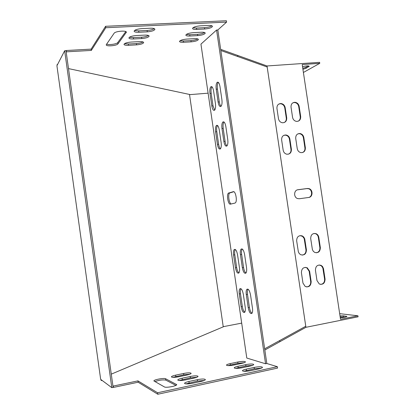 <?xml version="1.0" encoding="UTF-8"?>
<svg xmlns="http://www.w3.org/2000/svg" width="415" height="415" viewBox="0 0 415 415"><rect width="100%" height="100%" fill="white"/><g stroke="black" fill="none" stroke-linecap="round" stroke-linejoin="round"><path stroke-width="0.62" d="M308.35 65.918L305.886 67.318L302.774 68.304M180.001 40.758L183.316 41.012L190.947 40.597C193.95 40.364 196.207 39.804 197.716 38.906M186.319 34.429L189.712 34.72L197.524 34.315C200.668 34.077 203.013 33.48 204.564 32.515M106.639 44.115C108.766 45.204 116.869 44.083 117.736 42.579L125.787 31.592M277.35 366.689L277.557 368.089L157.809 394.25L157.596 392.766L277.35 366.689L266.809 363.504L265.569 363.768L216.573 30.041L217.823 29.973L226.59 22.109L226.388 20.75L105.592 26.295L91.129 49.12L66.234 50.516L66.027 50.91M220.666 49.338L267.027 65.969L319.612 62.338L319.763 63.339L302.208 64.558L340.518 319.285L357.927 315.789L358.083 316.811L305.922 327.305L264.832 350.027M192.996 27.738L196.471 28.07L204.481 27.681C207.77 27.437 210.213 26.793 211.806 25.756M134.574 30.461L138.651 30.886L147.107 30.477C150.375 30.243 152.756 29.626 154.25 28.63M129.387 37.257L133.355 37.635L141.593 37.21C144.71 36.982 146.998 36.406 148.461 35.477M124.484 43.679L128.354 44.011L136.379 43.57C139.357 43.352 141.562 42.812 142.988 41.946M302.919 69.279L306.031 68.299L309.227 66.265C308.355 65.674 306.125 65.814 302.53 66.675M186.776 39.077L194.5 38.662C196.892 38.574 198.199 38.839 198.406 39.456C197.846 40.639 195.418 41.438 191.128 41.858L183.503 42.278C181.059 42.377 179.721 42.107 179.493 41.469C180.037 40.291 182.465 39.498 186.776 39.077M193.364 32.64L201.275 32.235C203.703 32.152 205.026 32.437 205.243 33.086C204.657 34.341 202.147 35.182 197.716 35.612L189.904 36.022C187.419 36.115 186.065 35.825 185.832 35.156C186.397 33.906 188.908 33.065 193.364 32.64M106.359 44.53L114.135 33.236C115.23 31.187 126.528 30.248 126.378 32.209L117.922 43.902C116.838 45.754 106.141 46.651 106.25 44.872L106.359 44.53M216.573 30.041L200.943 44.13L246.79 358.057L265.569 363.768M226.59 22.109L105.794 27.732L91.316 50.423L66.416 51.828L66.208 52.228M68.501 68.6L190.252 94.604L208.107 93.178M303.401 72.469L319.763 63.339M200.331 25.829L208.444 25.44C210.903 25.362 212.247 25.668 212.47 26.347C211.858 27.686 209.264 28.573 204.678 29.014L196.669 29.408C194.147 29.491 192.773 29.185 192.534 28.485C193.12 27.151 195.719 26.27 200.331 25.829M141.722 28.63L150.297 28.22C153.104 28.137 154.639 28.485 154.899 29.258C154.359 30.57 151.828 31.436 147.304 31.846L138.849 32.261C135.98 32.354 134.403 32.002 134.123 31.203C134.647 29.896 137.178 29.034 141.722 28.63M136.26 35.54L144.607 35.119C147.367 35.026 148.871 35.353 149.125 36.089C148.606 37.319 146.158 38.139 141.78 38.543L133.547 38.974C130.73 39.067 129.184 38.74 128.909 37.983C129.413 36.759 131.866 35.944 136.26 35.54M131.099 42.065L139.232 41.63C141.94 41.536 143.424 41.837 143.673 42.538C143.17 43.694 140.799 44.472 136.566 44.867L128.536 45.308C125.771 45.417 124.256 45.105 123.986 44.389C124.474 43.233 126.845 42.46 131.099 42.065M172.811 377.354L183.798 374.802L189.92 374.185M179.14 380.524L190.454 377.858L196.886 377.235M185.847 383.885L197.499 381.089L204.258 380.472M227.892 365.615L237.935 363.327L244.212 362.71M157.809 394.25L138.138 382.22L113.404 387.434L113.103 387.216M243.771 371.28L254.379 368.785L261.32 368.172M154.883 381.603C159.106 380.109 162.737 379.606 165.777 380.093L175.903 385.39M235.606 368.364L245.929 365.978L252.528 365.361M345.41 317.065L340.16 316.925M187.009 375.01C189.686 374.408 191.061 373.832 191.133 373.298C190.361 372.634 187.85 372.691 183.606 373.469L175.638 375.15C172.91 375.762 171.499 376.348 171.405 376.903C172.163 377.567 174.674 377.51 178.938 376.727L187.009 375.01M193.857 378.117C196.58 377.494 197.976 376.903 198.048 376.338C197.234 375.627 194.64 375.674 190.257 376.483L182.086 378.226C179.301 378.859 177.864 379.466 177.781 380.047C178.569 380.757 181.168 380.705 185.572 379.891L193.857 378.117M201.114 381.411C203.884 380.768 205.306 380.156 205.373 379.559C204.522 378.796 201.83 378.838 197.296 379.678L188.908 381.484C186.076 382.137 184.618 382.765 184.535 383.382C185.365 384.145 188.057 384.098 192.612 383.252L201.114 381.411M241.831 363.364C244.196 362.835 245.405 362.331 245.462 361.859C244.617 361.195 242.049 361.252 237.748 362.025L230.185 363.623C227.768 364.163 226.528 364.676 226.46 365.164C227.28 365.833 229.853 365.771 234.174 364.993L241.831 363.364M339.672 313.662L357.927 315.789M111.277 374.148L223.934 326.548L241.686 323.124M157.596 392.766L137.946 380.877L113.212 386.08L112.916 385.862M258.753 368.909C261.185 368.354 262.425 367.815 262.472 367.296C261.543 366.538 258.778 366.575 254.182 367.41L246.24 369.122C243.755 369.687 242.485 370.237 242.422 370.771C243.33 371.534 246.09 371.492 250.712 370.652L258.753 368.909M164.449 386.946C166.016 388.072 177.324 385.909 176.697 384.612L165.585 378.734C164.07 377.743 153.379 379.777 153.918 380.965L164.449 386.946M250.053 366.056C252.45 365.516 253.674 364.998 253.726 364.5C252.844 363.789 250.178 363.836 245.732 364.645L237.987 366.295C235.538 366.85 234.278 367.379 234.216 367.892C235.077 368.603 237.743 368.551 242.21 367.742L250.053 366.056M340.015 315.929L343.293 315.82L346.919 316.406C346.224 317.019 344.014 317.475 340.29 317.776M266.809 363.504L217.823 29.973M221.065 106.282C220.246 105.571 219.665 104.118 219.312 101.914L217.434 89.09C217.061 85.91 217.346 83.659 218.295 82.346M251.978 313.294C250.779 312.37 249.923 310.41 249.41 307.411L247.496 294.354C247.179 291.895 247.35 290.168 248.025 289.172M226.979 145.898C226.092 145.162 225.454 143.616 225.075 141.266L223.187 128.401C222.824 125.356 223.094 123.214 223.991 121.974M245.965 273.039C244.845 272.167 244.041 270.315 243.558 267.478L241.655 254.468C241.323 251.869 241.52 250.048 242.251 249M244.772 312.205C243.641 311.286 242.827 309.382 242.334 306.483L240.472 293.737C240.161 291.351 240.321 289.67 240.949 288.69M214.685 110.115L213.009 105.841L211.178 93.318C210.815 90.247 211.074 88.068 211.956 86.787M238.926 272.914C237.862 272.048 237.1 270.243 236.638 267.499L234.781 254.8C234.459 252.284 234.636 250.51 235.315 249.482M220.443 148.798C219.602 148.062 218.996 146.552 218.627 144.27L216.791 131.711C216.433 128.769 216.677 126.694 217.517 125.475M233.801 191.714L229.562 193.027C227.757 194.625 229.106 203.526 231.222 203.952M219.992 86.626L221.895 99.636C222.269 102.853 221.978 105.078 221.019 106.323C219.753 107.065 218.778 105.628 218.093 102.017L216.215 89.189C215.836 85.926 216.137 83.659 217.118 82.388C218.357 81.656 219.312 83.067 219.992 86.626M250.53 294.951L252.47 308.2C252.792 310.685 252.611 312.396 251.936 313.346C250.401 314.134 249.156 312.23 248.201 307.634L246.287 294.572C245.96 292.051 246.147 290.308 246.847 289.338C248.352 288.534 249.581 290.407 250.53 294.951M225.838 126.518L227.752 139.57C228.115 142.63 227.845 144.747 226.943 145.935C225.62 146.697 224.593 145.188 223.856 141.391L221.973 128.52C221.605 125.418 221.885 123.26 222.808 122.052C224.105 121.289 225.112 122.778 225.838 126.518M244.596 254.462L246.531 267.665C246.863 270.274 246.66 272.079 245.934 273.08C244.44 273.879 243.247 272.074 242.35 267.675L240.441 254.66C240.109 252.014 240.316 250.178 241.063 249.156C242.526 248.346 243.704 250.115 244.596 254.462M243.33 294.308L245.218 307.24C245.535 309.689 245.364 311.369 244.71 312.288C243.252 313.019 242.064 311.162 241.151 306.701L239.284 293.95C238.967 291.47 239.144 289.758 239.818 288.824C241.25 288.072 242.417 289.903 243.33 294.308M213.585 90.973L215.442 103.672C215.805 106.821 215.53 108.989 214.617 110.188C213.414 110.878 212.48 109.467 211.816 105.944L209.985 93.417C209.617 90.226 209.897 88.022 210.836 86.797C212.013 86.113 212.926 87.503 213.585 90.973M237.551 254.8L239.434 267.685C239.761 270.253 239.569 272.017 238.869 272.982C237.453 273.729 236.311 271.965 235.45 267.696L233.593 254.986C233.266 252.382 233.458 250.587 234.185 249.602C235.57 248.844 236.69 250.577 237.551 254.8M219.281 129.916L221.143 142.661C221.501 145.66 221.247 147.724 220.386 148.861C219.125 149.582 218.145 148.093 217.434 144.394L215.598 131.825C215.24 128.79 215.499 126.689 216.381 125.522C217.616 124.811 218.581 126.274 219.281 129.916M234.963 203.085L235.44 202.79C237.505 200.933 235.523 190.739 233.292 191.678L228.359 193.183C226.372 194.962 228.245 204.922 230.424 204.133L234.963 203.085M308.693 197.467C313.035 197.104 313.18 189.588 308.869 188.607L307.349 188.493L298.037 189.717C293.727 190.049 293.436 197.462 297.695 198.588L299.386 198.738L308.693 197.467C312.697 196.627 312.479 189.629 308.412 188.706L306.893 188.597L297.477 189.837M283.87 135.311L285.613 135.16C287.688 135.612 288.964 136.96 289.437 139.196L290.967 149.447C291.169 151.672 290.355 153.239 288.529 154.147M297.944 133.838L299.563 133.703C301.638 134.133 302.909 135.472 303.386 137.718L304.916 147.896C305.118 150.116 304.309 151.677 302.494 152.57M300.097 235.606L302.571 236.389L304.164 238.526L305.964 249.877C306.109 252.792 304.89 254.535 302.307 255.111M314.062 233.443L315.582 233.712C317.086 234.382 318.004 235.596 318.326 237.349L319.866 247.62C320.022 250.494 318.829 252.221 316.303 252.808M278.854 104.035L280.524 103.745C282.802 104.066 284.213 105.436 284.757 107.864L286.283 118.083C286.49 120.122 285.79 121.616 284.187 122.565M305.238 267.353L306.737 267.758L309.154 271.234L310.7 281.603C310.814 284.747 309.471 286.526 306.659 286.947M292.954 102.775L294.515 102.51C296.777 102.816 298.178 104.181 298.722 106.603L300.242 116.75C300.45 118.794 299.749 120.283 298.146 121.216M319.161 264.967L321.355 265.818L322.808 267.872L324.592 279.124C324.717 282.216 323.404 283.979 320.66 284.42M291.403 149.296C291.444 152.679 289.898 154.318 286.77 154.204C284.809 153.68 283.606 152.347 283.17 150.209L281.635 139.907C281.567 136.644 283.04 135.005 286.039 134.989C288.119 135.44 289.395 136.789 289.872 139.03L291.403 149.296L290.967 149.447M305.362 147.74C305.419 151.076 303.915 152.699 300.854 152.621C298.893 152.118 297.69 150.79 297.244 148.643L295.713 138.413C295.641 135.197 297.073 133.568 300.009 133.526C302.084 133.962 303.36 135.306 303.837 137.547L305.362 147.74L304.916 147.896M306.42 249.851C306.27 253.923 304.377 255.552 300.735 254.732L299.257 253.57L298.354 251.838L296.663 240.788C296.782 236.83 298.618 235.191 302.172 235.865L303.754 237.022L304.724 238.817L306.42 249.851L305.964 249.877M320.339 247.594C320.214 251.583 318.378 253.207 314.819 252.47L313.315 251.319L312.391 249.565L310.7 238.584C310.794 234.698 312.578 233.064 316.048 233.666C317.558 234.34 318.471 235.554 318.798 237.307L320.339 247.594L319.866 247.62M286.713 117.891C286.801 121.045 285.39 122.674 282.475 122.767C280.307 122.363 278.973 120.998 278.47 118.68L276.94 108.403C276.831 105.369 278.169 103.75 280.945 103.537C283.227 103.854 284.643 105.228 285.183 107.656L286.713 117.891L286.283 118.083M311.167 281.624C310.949 285.888 308.968 287.507 305.222 286.48L302.966 283.087L301.409 272.66C301.596 268.505 303.526 266.871 307.199 267.758L309.616 271.239L311.167 281.624L310.7 281.603M300.688 116.558C300.787 119.67 299.407 121.289 296.549 121.403C294.396 121.009 293.068 119.655 292.559 117.336L291.034 107.127C290.92 104.134 292.227 102.521 294.951 102.297C297.213 102.604 298.618 103.973 299.163 106.396L300.688 116.558L300.242 116.75M325.07 279.139C324.888 283.315 322.963 284.934 319.301 284L316.982 280.582L315.436 270.232C315.592 266.155 317.465 264.521 321.054 265.33L322.497 266.471L323.467 268.505L325.07 279.139L324.592 279.124M305.922 327.305L305.762 326.257L264.651 348.818L305.762 326.257L267.027 65.969M305.756 326.257L267.172 66.991L220.842 50.516L237.805 56.549L237.639 55.428M138.138 382.22L137.946 380.877M113.404 387.434L113.212 386.08M66.234 50.516L66.416 51.828M91.129 49.12L91.316 50.423M105.592 26.295L105.794 27.732M267.182 66.991L237.805 56.549M102.111 380.425L101.141 380.482L101.016 379.611M100.663 379.346L56.917 65.731L64.652 50.765L65.995 50.687L113.129 387.377L111.796 387.657L100.663 379.346M57.161 65.259L57.068 64.574L57.592 64.429M189.505 94.444L223.249 326.838M64.652 50.765L111.796 387.657M218.093 102.017L219.312 101.914M216.215 89.189L217.434 89.09M248.201 307.634L249.41 307.411M246.287 294.572L247.496 294.354M223.856 141.391L225.075 141.266M221.973 128.52L223.187 128.401M242.35 267.675L243.558 267.478M240.441 254.66L241.655 254.468M241.151 306.701L242.334 306.483M239.284 293.95L240.472 293.737M211.816 105.944L213.009 105.841M209.985 93.417L211.178 93.318M235.45 267.696L236.638 267.499M233.593 254.986L234.781 254.8M217.434 144.394L218.627 144.27M215.598 131.825L216.791 131.711M279.72 340.549L279.892 341.695M229.988 192.757L228.784 192.913M254.182 367.41L254.379 368.785M246.24 369.122L246.443 370.502M176.453 384.352L176.541 384.959M165.585 378.734L165.777 380.093M245.732 364.645L245.929 365.978M237.987 366.295L238.184 367.638M230.185 363.623L230.372 364.93M237.748 362.025L237.935 363.327M188.908 381.484L189.116 382.905M197.296 379.678L197.499 381.089M182.086 378.226L182.284 379.606M190.257 376.483L190.454 377.858M175.638 375.15L175.83 376.488M183.606 373.469L183.798 374.802M346.359 316.194L346.442 316.754M343.293 315.82L343.444 316.821M323.046 268.827L323.524 268.827M298.722 106.603L299.163 106.396M309.154 271.234L309.616 271.239M284.757 107.864L285.183 107.656M318.326 237.349L318.798 237.307M304.418 239.533L304.875 239.497M303.386 137.718L303.837 137.547M289.437 139.196L289.872 139.03M307.349 188.493L306.893 188.597M298.037 189.717L297.591 189.821M204.678 29.014L204.481 27.681M196.669 29.408L196.471 28.07M126.238 32.64L126.113 31.789M117.922 43.902L117.736 42.579M147.304 31.846L147.107 30.477M138.849 32.261L138.651 30.886M197.716 35.612L197.524 34.315M189.904 36.022L189.712 34.72M141.78 38.543L141.593 37.21M133.547 38.974L133.355 37.635M191.128 41.858L190.947 40.597M183.503 42.278L183.316 41.012M136.566 44.867L136.379 43.57M128.536 45.308L128.354 44.011M308.776 66.748L308.656 65.959M306.031 68.299L305.886 67.318M217.118 82.388L218.238 82.3M246.847 289.338L247.968 289.141M222.808 122.052L223.95 121.943M241.063 249.156L242.204 248.974M239.818 288.824L240.861 288.638M210.836 86.797L211.873 86.719M234.185 249.602L235.243 249.436M216.381 125.522L217.439 125.423M229.562 193.027L228.359 193.183M320.577 265.33L321.054 265.33M294.515 102.51L294.951 102.297M306.737 267.758L307.199 267.758M280.524 103.745L280.945 103.537M315.582 233.712L316.048 233.666M301.721 235.907L302.172 235.865M299.563 133.703L300.009 133.526M285.613 135.16L286.039 134.989M308.869 188.607L308.412 188.706"/></g></svg>
